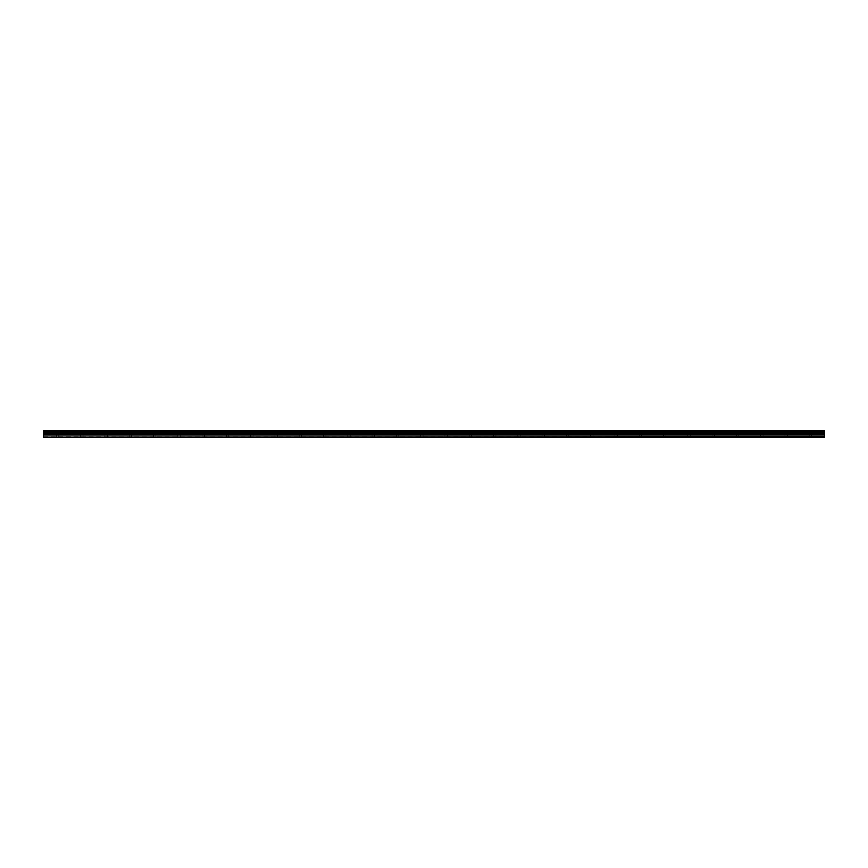 <?xml version="1.0" encoding="UTF-8"?>
<svg xmlns="http://www.w3.org/2000/svg" width="868" height="868" viewBox="0 0 868 868"><rect width="100%" height="100%" fill="white"/><g stroke="black" fill="none" stroke-linecap="round" stroke-linejoin="round"><path stroke-width="0.65" stroke-dasharray="4.34 3.25" d="M57.57 434.304L55.639 434.304L57.57 434.304M57.57 437.136L56.355 437.136L57.57 437.136M810.43 434.304L812.361 434.304L810.43 434.304M810.43 437.136L809.215 437.136L810.43 437.136M786.148 434.304L788.068 434.304L786.148 434.304M786.148 437.136L787.363 437.136L786.148 437.136M761.865 434.304L759.934 434.304L761.865 434.304M761.865 437.136L760.65 437.136L761.865 437.136M737.572 434.304L735.652 434.304L737.572 434.304M737.572 437.136L736.357 437.136L737.572 437.136M713.29 434.304L711.369 434.304L713.29 434.304M713.29 437.136L712.075 437.136L713.29 437.136M689.008 434.304L687.076 434.304L689.008 434.304M689.008 437.136L687.792 437.136L689.008 437.136M664.714 434.304L662.794 434.304L664.714 434.304M664.714 437.136L663.499 437.136L664.714 437.136M640.432 434.304L638.512 434.304L640.432 434.304M640.432 437.136L639.217 437.136L640.432 437.136M616.15 434.304L614.218 434.304L616.15 434.304M616.15 437.136L614.935 437.136L616.15 437.136M591.857 434.304L589.936 434.304L591.857 434.304M591.857 437.136L590.641 437.136L591.857 437.136M567.574 434.304L565.654 434.304L567.574 434.304M567.574 437.136L566.359 437.136L567.574 437.136M543.292 434.304L541.361 434.304L543.292 434.304M543.292 437.136L542.077 437.136L543.292 437.136M518.999 434.304L520.919 434.304L518.999 434.304M518.999 437.136L520.214 437.136L518.999 437.136M494.717 434.304L496.637 434.304L494.717 434.304M494.717 437.136L493.501 437.136L494.717 437.136M470.434 434.304L468.503 434.304L470.434 434.304M470.434 437.136L469.219 437.136L470.434 437.136M446.141 434.304L444.221 434.304L446.141 434.304M446.141 437.136L444.926 437.136L446.141 437.136M421.859 434.304L419.938 434.304L421.859 434.304M421.859 437.136L420.644 437.136L421.859 437.136M397.566 434.304L399.497 434.304L397.566 434.304M397.566 437.136L398.781 437.136L397.566 437.136M373.283 434.304L371.363 434.304L373.283 434.304M373.283 437.136L372.068 437.136L373.283 437.136M349.001 434.304L347.081 434.304L349.001 434.304M349.001 437.136L347.786 437.136L349.001 437.136M324.708 434.304L326.639 434.304L324.708 434.304M324.708 437.136L325.923 437.136L324.708 437.136M300.426 434.304L302.346 434.304L300.426 434.304M300.426 437.136L299.21 437.136L300.426 437.136M276.143 434.304L274.223 434.304L276.143 434.304M276.143 437.136L274.928 437.136L276.143 437.136M251.85 434.304L253.781 434.304L251.85 434.304M251.85 437.136L253.065 437.136L251.85 437.136M227.568 434.304L225.647 434.304L227.568 434.304M227.568 437.136L226.353 437.136L227.568 437.136M203.286 434.304L201.365 434.304L203.286 434.304M203.286 437.136L202.07 437.136L203.286 437.136M178.992 434.304L180.924 434.304L178.992 434.304M178.992 437.136L177.777 437.136L178.992 437.136M154.71 434.304L152.79 434.304L154.71 434.304M154.71 437.136L153.495 437.136L154.71 437.136M130.428 434.304L132.348 434.304L130.428 434.304M130.428 437.136L131.643 437.136L130.428 437.136M106.135 434.304L108.066 434.304L106.135 434.304M106.135 437.136L107.35 437.136L106.135 437.136M81.852 434.304L79.932 434.304L81.852 434.304M81.852 437.136L80.637 437.136L81.852 437.136M57.57 430.864L55.639 430.864L57.57 430.864M810.43 430.864L812.361 430.864L810.43 430.864M786.148 430.864L788.068 430.864L786.148 430.864M761.865 430.864L759.934 430.864L761.865 430.864M737.572 430.864L735.652 430.864L737.572 430.864M713.29 430.864L711.369 430.864L713.29 430.864M689.008 430.864L687.076 430.864L689.008 430.864M664.714 430.864L662.794 430.864L664.714 430.864M640.432 430.864L638.512 430.864L640.432 430.864M616.15 430.864L614.218 430.864L616.15 430.864M591.857 430.864L589.936 430.864L591.857 430.864M567.574 430.864L565.654 430.864L567.574 430.864M543.292 430.864L541.361 430.864L543.292 430.864M518.999 430.864L520.919 430.864L518.999 430.864M494.717 430.864L496.637 430.864L494.717 430.864M470.434 430.864L468.503 430.864L470.434 430.864M446.141 430.864L444.221 430.864L446.141 430.864M421.859 430.864L419.938 430.864L421.859 430.864M397.566 430.864L399.497 430.864L397.566 430.864M373.283 430.864L371.363 430.864L373.283 430.864M349.001 430.864L347.081 430.864L349.001 430.864M324.708 430.864L326.639 430.864L324.708 430.864M300.426 430.864L302.346 430.864L300.426 430.864M276.143 430.864L274.223 430.864L276.143 430.864M251.85 430.864L253.781 430.864L251.85 430.864M227.568 430.864L225.647 430.864L227.568 430.864M203.286 430.864L201.365 430.864L203.286 430.864M178.992 430.864L180.924 430.864L178.992 430.864M154.71 430.864L152.79 430.864L154.71 430.864M130.428 430.864L132.348 430.864L130.428 430.864M106.135 430.864L108.066 430.864L106.135 430.864M81.852 430.864L79.932 430.864L81.852 430.864M43.4 436.658L824.6 436.658L43.4 437.136L43.4 431.255L824.6 431.255L43.4 431.255M824.6 436.658L824.6 431.255M43.4 430.864L824.6 430.864L43.4 430.864M824.6 432.448L43.4 432.448M43.4 434.998L824.6 434.998M824.6 431.939L43.4 431.939M824.6 431.754L43.4 431.754M43.4 433.826L824.6 433.826M824.6 434.391L43.4 434.391M56.355 437.136L56.355 434.304M809.215 437.136L809.215 434.304M784.932 437.136L784.932 434.304M760.65 437.136L760.65 434.304M736.357 437.136L736.357 434.304M712.075 437.136L712.075 434.304M687.792 437.136L687.792 434.304M663.499 437.136L663.499 434.304M639.217 437.136L639.217 434.304M614.935 437.136L614.935 434.304M590.641 437.136L590.641 434.304M566.359 437.136L566.359 434.304M542.077 437.136L542.077 434.304M517.784 437.136L517.784 434.304M493.501 437.136L493.501 434.304M469.219 437.136L469.219 434.304M444.926 437.136L444.926 434.304M420.644 437.136L420.644 434.304M396.361 437.136L396.361 434.304M372.068 437.136L372.068 434.304M347.786 437.136L347.786 434.304M323.504 437.136L323.504 434.304M299.21 437.136L299.21 434.304M274.928 437.136L274.928 434.304M250.646 437.136L250.646 434.304M226.353 437.136L226.353 434.304M202.07 437.136L202.07 434.304M177.777 437.136L177.777 434.304M153.495 437.136L153.495 434.304M129.213 437.136L129.213 434.304M104.919 437.136L104.919 434.304M80.637 437.136L80.637 434.304M55.639 434.304L55.639 430.864M808.509 434.304L808.509 430.864M784.227 434.304L784.227 430.864M759.934 434.304L759.934 430.864M735.652 434.304L735.652 430.864M711.369 434.304L711.369 430.864M687.076 434.304L687.076 430.864M662.794 434.304L662.794 430.864M638.512 434.304L638.512 430.864M614.218 434.304L614.218 430.864M589.936 434.304L589.936 430.864M565.654 434.304L565.654 430.864M541.361 434.304L541.361 430.864M517.078 434.304L517.078 430.864M492.796 434.304L492.796 430.864M468.503 434.304L468.503 430.864M444.221 434.304L444.221 430.864M419.938 434.304L419.938 430.864M395.645 434.304L395.645 430.864M371.363 434.304L371.363 430.864M347.081 434.304L347.081 430.864M322.787 434.304L322.787 430.864M298.505 434.304L298.505 430.864M274.223 434.304L274.223 430.864M249.93 434.304L249.93 430.864M225.647 434.304L225.647 430.864M201.365 434.304L201.365 430.864M177.072 434.304L177.072 430.864M152.79 434.304L152.79 430.864M128.507 434.304L128.507 430.864M104.214 434.304L104.214 430.864M79.932 434.304L79.932 430.864M58.785 437.136L58.785 434.304M811.645 437.136L811.645 434.304M787.363 437.136L787.363 434.304M763.08 437.136L763.08 434.304M738.787 437.136L738.787 434.304M714.505 437.136L714.505 434.304M690.223 437.136L690.223 434.304M665.93 437.136L665.93 434.304M641.647 437.136L641.647 434.304M617.354 437.136L617.354 434.304M593.072 437.136L593.072 434.304M568.79 437.136L568.79 434.304M544.496 437.136L544.496 434.304M520.214 437.136L520.214 434.304M495.932 437.136L495.932 434.304M471.639 437.136L471.639 434.304M447.356 437.136L447.356 434.304M423.074 437.136L423.074 434.304M398.781 437.136L398.781 434.304M374.499 437.136L374.499 434.304M350.216 437.136L350.216 434.304M325.923 437.136L325.923 434.304M301.641 437.136L301.641 434.304M277.359 437.136L277.359 434.304M253.065 437.136L253.065 434.304M228.783 437.136L228.783 434.304M204.501 437.136L204.501 434.304M180.208 437.136L180.208 434.304M155.925 437.136L155.925 434.304M131.643 437.136L131.643 434.304M107.35 437.136L107.35 434.304M83.068 437.136L83.068 434.304M43.4 431.049L824.6 431.049L43.4 431.049M59.491 434.304L59.491 430.864M812.361 434.304L812.361 430.864M788.068 434.304L788.068 430.864M763.786 434.304L763.786 430.864M739.493 434.304L739.493 430.864M715.21 434.304L715.21 430.864M690.928 434.304L690.928 430.864M666.635 434.304L666.635 430.864M642.353 434.304L642.353 430.864M618.07 434.304L618.07 430.864M593.777 434.304L593.777 430.864M569.495 434.304L569.495 430.864M545.212 434.304L545.212 430.864M520.919 434.304L520.919 430.864M496.637 434.304L496.637 430.864M472.355 434.304L472.355 430.864M448.062 434.304L448.062 430.864M423.779 434.304L423.779 430.864M399.497 434.304L399.497 430.864M375.204 434.304L375.204 430.864M350.922 434.304L350.922 430.864M326.639 434.304L326.639 430.864M302.346 434.304L302.346 430.864M278.064 434.304L278.064 430.864M253.781 434.304L253.781 430.864M229.488 434.304L229.488 430.864M205.206 434.304L205.206 430.864M180.924 434.304L180.924 430.864M156.631 434.304L156.631 430.864M132.348 434.304L132.348 430.864M108.066 434.304L108.066 430.864M83.773 434.304L83.773 430.864"/><path stroke-width="1.3" d="M43.4 436.658L43.4 430.864L824.6 430.864L824.6 437.136L43.4 437.136L824.6 436.658M43.4 434.998L824.6 434.998M43.4 432.448L824.6 432.448M43.4 431.939L824.6 431.939M824.6 431.255L43.4 431.255M43.4 431.754L824.6 431.754M824.6 433.826L43.4 433.826M43.4 434.391L824.6 434.391"/></g></svg>
